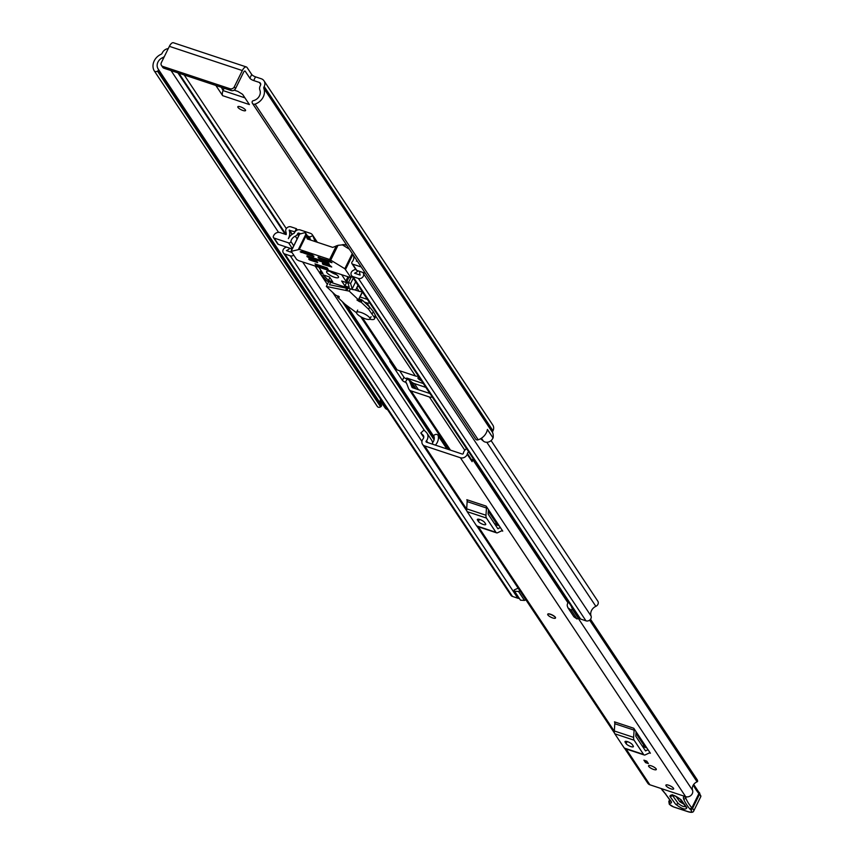 <?xml version="1.0" encoding="UTF-8"?>
<svg xmlns="http://www.w3.org/2000/svg" width="855" height="855" viewBox="0 0 855 855"><rect width="100%" height="100%" fill="white"/><g stroke="black" fill="none" stroke-linecap="round" stroke-linejoin="round"><path stroke-width="1.28" d="M242.906 110.466A4.318 1.218 -153.8 0 0 245.567 110.552A4.318 1.218 -153.8 0 0 240.479 106.832A4.318 1.218 -153.8 0 0 237.818 106.736A4.318 1.218 -153.8 0 0 242.906 110.466M251.712 74.492L247.106 67.566A6.808 2.854 108.4 0 0 246.368 66.968A6.808 2.854 108.4 0 0 242.318 70.559L234.302 86.847L235.51 88.663L243.525 72.376A2.49 1.047 108.4 0 1 245.011 71.061A2.49 1.047 108.4 0 1 245.278 71.286L249.884 78.211L251.712 74.492A3.324 0.941 -153.8 0 0 255.506 76.843L261.224 78.746A6.808 5.867 146.4 0 1 264.013 80.83A6.808 5.867 146.4 0 1 264.206 86.547L263.896 87.167A1.657 1.432 -33.6 0 0 263.821 88.322A12.622 10.88 146.4 0 1 255.079 104.107L478.202 439.801A2.49 2.148 146.4 0 1 475.583 439.064L252.46 103.37A2.49 2.148 -33.6 0 0 255.079 104.107M244.936 97.844L223.07 90.587L221.37 87.296M425.843 387.39L414.386 383.585L418.437 389.688M419.239 377.461A4.318 1.218 -153.8 0 0 417.924 377.707A4.318 1.218 -153.8 0 0 421.472 380.817M234.152 90.149L237.85 91.378L242.596 94.328L249.393 104.556L222.653 95.675L215.855 85.457M423.289 383.542L406.734 378.049A4.98 4.296 146.4 0 1 408.177 378.883L409.395 380.753A5.151 4.435 -33.6 0 0 407.29 379.171L405.249 382.153A2.49 0.705 26.2 0 1 402.406 380.39L389.848 361.505A2.49 0.705 26.2 0 1 389.762 361.109A2.49 0.705 26.2 0 1 390.126 360.949L389.848 361.505M255.506 76.843L253.679 80.552L259.396 82.454A2.49 2.148 146.4 0 1 260.486 85.308L260.177 85.938A5.974 5.151 -33.6 0 0 259.888 90.064A8.304 7.161 146.4 0 1 253.283 100.698L253.23 100.708A1.325 1.144 -33.6 0 0 252.118 102.183L252.161 102.557A2.49 2.148 -33.6 0 0 252.46 103.37M253.679 80.552A3.324 0.941 26.2 0 1 249.884 78.211M387.529 409.641A5.974 5.151 146.4 0 1 387.443 409.62A5.974 5.151 146.4 0 1 384.996 407.782L380.261 400.664M381.95 401.241A5.974 5.151 146.4 0 1 381.864 401.219A5.974 5.151 146.4 0 1 380.293 400.354M487.382 429.573L493.089 437.974A12.622 10.88 -33.6 0 0 492.608 432.545A1.657 1.432 146.4 0 1 492.694 431.401L493.004 430.77A6.808 5.867 -33.6 0 0 492.811 425.063L264.013 80.83M492.929 437.92A5.974 5.151 146.4 0 1 484.977 441.992A5.974 5.151 146.4 0 1 483.353 441.084L480.596 438.722M381.202 404.586A8.304 7.161 146.4 0 1 380.539 399.125M168.285 48.564A6.808 5.867 146.4 0 0 162.375 52.743L162.065 53.373A1.657 1.432 -33.6 0 1 161.146 54.239A12.622 10.88 146.4 0 0 154.082 70.58A2.49 2.148 -33.6 0 0 157.48 71.136L157.844 70.89A1.325 1.144 -33.6 0 0 158.293 69.212L158.261 69.159A8.304 7.161 146.4 0 1 158.186 69.041A8.304 7.161 146.4 0 1 162.503 57.734A5.974 5.151 -33.6 0 0 164.395 56.462M493.089 437.974L487.414 429.434A12.622 10.88 146.4 0 1 478.202 439.801M381.416 404.907L158.293 69.212A1.325 1.144 -33.6 0 0 158.282 69.191L381.405 404.885A1.325 1.144 146.4 0 1 380.967 406.585L157.844 70.89M157.48 71.136L380.603 406.83A2.49 2.148 146.4 0 1 377.205 406.275L154.295 70.901M235.51 88.663A3.324 2.864 146.4 0 1 231.245 90.566L230.038 88.749L162.813 66.433A3.324 2.864 -33.6 0 1 161.36 62.629L169.376 46.341A6.808 2.854 -71.6 0 1 173.426 42.75L246.368 66.968M230.038 88.749A3.324 2.864 -33.6 0 0 234.302 86.847M162.813 66.433L164.021 68.25L231.245 90.566M164.021 68.25A3.324 2.864 146.4 0 1 162.664 67.235L161.456 65.418M416.161 388.94L411.501 381.907L408.177 378.883M411.501 381.907A9.961 8.593 -33.6 0 0 414.386 383.585M223.07 90.587A4.318 1.806 108.4 0 0 222.653 95.675M223.262 90.128L224.106 88.193M555.461 618.069L555.526 617.93A4.318 1.218 -153.8 0 0 555.376 617.257A4.318 1.218 -153.8 0 0 551.315 614.531A4.318 1.218 -153.8 0 0 547.788 614.114L547.713 614.264A4.318 1.218 26.2 0 1 550.374 614.35A4.318 1.218 26.2 0 1 555.461 618.069A4.318 1.218 26.2 0 1 552.79 617.983A4.318 1.218 26.2 0 1 547.713 614.264M656.148 768.869A4.318 1.218 -153.8 0 0 652.087 766.144A4.318 1.218 -153.8 0 0 648.56 765.738A4.318 1.218 -153.8 0 0 648.71 766.401A4.318 1.218 -153.8 0 0 652.771 769.137A4.318 1.218 -153.8 0 0 656.298 769.543A4.318 1.218 -153.8 0 0 656.148 768.869M673.494 788.267A4.318 1.218 -153.8 0 0 669.433 785.531A4.318 1.218 -153.8 0 0 665.906 785.125A4.318 1.218 -153.8 0 0 666.056 785.798A4.318 1.218 -153.8 0 0 670.117 788.524A4.318 1.218 -153.8 0 0 673.644 788.941A4.318 1.218 -153.8 0 0 673.494 788.267M696.846 779.343A2.49 2.148 146.4 0 1 697.381 780.145L697.616 780.839A0.834 0.716 146.4 0 1 697.082 781.833A7.054 6.081 -33.6 0 0 692.561 790.298A5.151 4.435 146.4 0 1 691.022 795.353A5.151 4.435 146.4 0 1 685.657 796.668L649.896 784.794A5.151 4.435 146.4 0 1 647.791 783.212L624.695 748.467M468.626 451.761A3.324 2.864 -33.6 0 0 467.429 453.535L467.215 454.294A5.151 4.435 146.4 0 1 460.396 457.746L424.636 445.883A5.151 4.435 146.4 0 1 422.53 444.301A5.151 4.435 146.4 0 1 422.648 439.502L423.14 438.839A3.324 2.864 146.4 0 0 423.022 435.11L420.831 432.983L423.984 430.065L426.175 432.192A7.781 6.712 146.4 0 1 426.976 433.143A7.781 6.712 146.4 0 1 426.527 440.795L427.724 442.58M624.278 748.05L643.591 754.463A5.974 2.512 108.4 0 0 644.242 754.986L624.93 748.574A5.974 2.512 -71.6 0 1 624.278 748.05L614.809 733.793A5.974 2.512 -71.6 0 1 614.328 730.972L614.798 723.736A3.986 1.667 108.4 0 0 614.478 721.855L633.779 728.268L650.388 753.244L649.394 752.924M476.63 525.911L495.943 532.312A5.974 2.512 108.4 0 0 496.595 532.847L477.282 526.434A5.974 2.512 -71.6 0 1 476.63 525.911L467.161 511.653A5.974 2.512 -71.6 0 1 466.68 508.832L467.151 501.596A3.986 1.667 108.4 0 0 466.83 499.715L486.142 506.128L502.74 531.105L501.757 530.784M645.525 762.617L643.901 760.17L646.754 761.121L648.389 763.568L645.525 762.617L646.337 760.982M466.541 448.629A7.781 6.712 -33.6 0 0 463.335 453.011A0.834 0.716 146.4 0 1 462.224 454.037L426.463 442.163A0.834 0.716 146.4 0 1 426.527 440.795M467.215 454.294L472.099 461.647A5.151 4.435 146.4 0 0 472.388 459.798M432.555 442.676A7.054 6.081 -33.6 0 0 433.838 436.039A0.834 0.716 146.4 0 1 434.297 435.013L435.056 434.65A2.49 2.148 146.4 0 1 438.262 435.943A11.372 9.811 -33.6 0 1 435.409 445.134M648.101 749.803L645.386 750.69M645.878 750.861A1.657 0.695 108.4 0 1 645.6 750.893A1.657 0.695 108.4 0 1 645.418 750.743L635.938 736.486A1.657 0.695 108.4 0 1 635.81 735.706L636.067 731.709M632.305 744.609A4.147 1.176 -153.8 0 0 628.404 741.99A4.147 1.176 -153.8 0 0 625.005 741.595A4.147 1.176 -153.8 0 0 625.155 742.236L626.084 743.636A4.147 1.176 -153.8 0 0 629.996 746.265A4.147 1.176 -153.8 0 0 633.384 746.661A4.147 1.176 -153.8 0 0 633.234 746.009L632.305 744.609M633.779 728.268A3.986 1.667 -71.6 0 1 634.111 730.149L614.798 723.736M614.328 730.972L633.63 737.384L634.111 730.149M633.63 737.384A5.974 2.512 108.4 0 0 634.111 740.206L614.809 733.793M643.591 754.463L634.111 740.206M644.242 754.986A5.974 2.512 108.4 0 0 645.258 754.869L649.276 752.977A3.986 1.667 -71.6 0 1 649.96 752.892A3.986 1.667 -71.6 0 1 650.388 753.244M500.453 527.663L497.738 528.55M498.23 528.721A1.657 0.695 108.4 0 1 497.952 528.753A1.657 0.695 108.4 0 1 497.77 528.604L488.301 514.347A1.657 0.695 108.4 0 1 488.162 513.566L488.429 509.569M484.657 522.469A4.147 1.176 -153.8 0 0 480.756 519.851A4.147 1.176 -153.8 0 0 477.357 519.455A4.147 1.176 -153.8 0 0 477.507 520.096L478.437 521.497A4.147 1.176 -153.8 0 0 482.348 524.126A4.147 1.176 -153.8 0 0 485.736 524.521A4.147 1.176 -153.8 0 0 485.587 523.869L484.657 522.469M486.142 506.128A3.986 1.667 -71.6 0 1 486.463 508.009L467.151 501.596M466.68 508.832L485.982 515.244L486.463 508.009M485.982 515.244A5.974 2.512 108.4 0 0 486.463 518.066L467.161 511.653M495.943 532.312L486.463 518.066M496.595 532.847A5.974 2.512 108.4 0 0 497.61 532.729L501.629 530.827A3.986 1.667 -71.6 0 1 502.313 530.752A3.986 1.667 -71.6 0 1 502.74 531.105M423.749 437.375L420.831 432.983M426.976 433.143L431.625 440.143A7.781 6.712 146.4 0 1 432.577 444.194M473.275 458.75A3.324 2.864 -33.6 0 0 472.078 460.535L467.429 453.535M471.864 461.294L472.078 460.535M685.571 805.784C684.855 807.43 682.386 806.639 678.165 803.433L672.244 795.054M693.33 784.986A94.595 26.772 -153.8 0 0 698.877 793.579L691.845 807.868L689.825 808.969L690.573 809.674A6.637 1.881 26.2 0 1 687.527 811.47L673.526 806.864A2.993 0.844 26.2 0 1 670.053 804.769L669.871 804.512A5.483 1.55 26.2 0 1 670.331 803.219A8.304 2.351 -153.8 0 0 671.025 801.253L661.417 788.62M665.201 793.622L665.831 794.06M661.011 788.481L662.55 790.18M698.781 792.115L699.443 792.745A1.657 1.176 -46.7 0 1 699.54 794.21L698.257 791.826M693.704 784.441L698.727 792.072M675.546 804.149C682.001 809.054 685.774 810.251 686.875 807.74L681.189 799.863C674.734 794.958 670.961 793.761 669.86 796.262L675.546 804.149A2.49 2.105 144.2 0 0 678.165 803.433M675.888 796.262L679.864 801.776L683.84 804.192M670.983 788.844A4.318 1.218 26.2 0 1 665.906 785.125A4.318 1.218 26.2 0 1 668.567 785.211A4.318 1.218 26.2 0 1 673.644 788.941A4.318 1.218 26.2 0 1 670.983 788.844M653.637 769.457A4.318 1.218 26.2 0 1 648.56 765.738A4.318 1.218 26.2 0 1 651.221 765.823A4.318 1.218 26.2 0 1 656.298 769.543A4.318 1.218 26.2 0 1 653.637 769.457M364.316 302.039L366.848 302.884A5.151 4.435 -33.6 0 0 369.713 302.948M360.714 316.703L395.031 368.334A5.151 4.435 -33.6 0 0 397.137 369.916L415.445 375.997A5.151 4.435 -33.6 0 0 418.309 376.061M360.041 296.963L367.351 299.389M347.397 287.825L347.632 288.445M432.256 397.051A5.151 4.435 146.4 0 1 429.402 396.987L411.095 390.906A5.151 4.435 146.4 0 1 408.989 389.324A5.151 4.435 146.4 0 1 408.594 388.565L406.467 382.997A1.496 1.293 -33.6 0 0 405.74 382.313L405.249 382.153M429.894 393.492L412.634 387.764A1.496 1.293 146.4 0 1 411.918 387.08L409.78 381.512A5.151 4.435 -33.6 0 0 409.395 380.753M346.884 245.428L345.099 244.84A5.151 4.435 -33.6 0 0 341.658 244.958M310.622 240.052L309.51 237.113A1.496 1.293 -33.6 0 0 308.783 236.44L307.576 236.033M300.426 233.661L298.651 233.073A0.663 0.577 -33.6 0 0 297.797 233.458L297.444 234.163A3.815 3.292 146.4 0 1 295.306 236.183A6.893 5.942 -33.6 0 0 290.871 241.516L293.735 245.823M314.597 241.367L315.196 241.559A1.496 1.293 146.4 0 1 314.95 241.206L312.823 235.638A5.151 4.435 -33.6 0 0 312.438 234.879A5.151 4.435 -33.6 0 0 310.333 233.297L300.191 229.931A4.318 3.719 -33.6 0 0 294.644 232.41L294.205 233.212A10.538 9.095 -33.6 0 0 288.37 238.641L288.359 238.641A11.788 10.164 -33.6 0 0 289.193 230.219L294.836 231.812L296.386 228.67L297.294 230.038M399.627 370.739L403.955 377.247A2.49 0.705 -153.8 0 0 406.798 379.011M362.039 291.395A5.151 4.435 146.4 0 1 359.175 291.341L354.718 289.856M491.091 440.592L597.805 601.151A3.815 3.292 146.4 0 1 595.86 606.334A8.133 7.022 -33.6 0 0 591.083 616.06A3.815 3.292 146.4 0 1 585.974 620.837L580.609 619.052A3.815 3.292 146.4 0 1 579.038 617.887L351.458 275.47A3.815 3.292 -33.6 0 0 353.019 276.646L358.384 278.431A3.815 3.292 -33.6 0 0 363.493 273.643A8.133 7.022 146.4 0 1 363.204 272.553L365.384 273.269M353.361 255.175A3.815 3.292 146.4 0 0 353.468 255.485A6.893 5.942 -33.6 0 1 352.142 261.854A1.657 1.432 -33.6 0 0 352.623 264.131L356.802 270.426L358.127 270.864A10.538 9.095 146.4 0 1 354.59 273.226L360.158 275.075A11.788 10.164 146.4 0 1 359.624 271.356L363.204 272.553M356.802 270.426A1.657 1.432 146.4 0 1 356.129 269.913L351.939 263.618M355.498 268.972A6.893 5.942 146.4 0 1 353.489 270.255A3.815 3.292 -33.6 0 0 351.458 275.47M296.386 228.67L290.967 226.864A3.815 3.292 146.4 0 0 285.859 231.652A8.133 7.022 -33.6 0 1 286.19 234.601L280.151 232.592A4.98 4.296 -33.6 0 0 273.75 235.456L273.397 236.172A1.657 1.432 -33.6 0 0 274.124 238.075L278.313 244.37L286.382 247.052A8.133 7.022 146.4 0 1 285.26 247.672A3.815 3.292 -33.6 0 0 284.886 254.031L290.251 255.805A3.815 3.292 -33.6 0 0 293.789 255.196M286.382 247.052L289.973 248.239A11.788 10.164 146.4 0 1 286.446 250.611L292.025 252.535M291.502 250.365A10.538 9.095 146.4 0 1 291.47 248.73L292.186 248.976M568.49 602.005L567.859 603.053A4.478 3.869 -33.6 0 0 567.464 606.494L567.998 607.894L571.044 610L572.455 609.369L578.397 618.325L577.146 615.023M352.623 264.131L361.205 266.974M356.802 260.358A11.788 10.164 -33.6 0 0 356.385 261.224L356.375 261.213A10.538 9.095 -33.6 0 0 356.759 260.294M274.124 238.075L288.605 242.873A1.657 1.432 -33.6 0 0 290.871 241.516M519.306 598.382A3.815 3.292 146.4 0 1 517.841 598.222L512.466 596.437A3.815 3.292 146.4 0 1 510.905 595.262L283.315 252.856M514.571 591.243L518.536 591.468L524.489 600.424L520.513 600.199L514.571 591.243L514.09 589.993L518.151 588.176M519.936 590.848L518.536 591.468M524.489 600.424L525.889 599.804M571.044 610L576.997 618.956L578.397 618.325M576.997 618.956L573.951 616.85L567.998 607.894M571.193 606.067L572.455 609.369M289.973 248.239L291.47 248.73M278.313 244.37A1.657 1.432 146.4 0 1 277.629 243.857L273.45 237.562M358.127 270.864L359.624 271.356M334.326 283.486L347.173 287.75M346.478 287.526L346.938 288.21M328.181 269.432L327.155 267.893L315.003 263.864L316.019 265.403L328.181 269.432M334.423 277.255A6.637 1.881 -153.8 0 0 338.516 277.383A6.637 1.881 -153.8 0 0 330.703 271.655A6.637 1.881 -153.8 0 0 326.599 271.516A6.637 1.881 -153.8 0 0 334.423 277.255M330.094 271.463A6.637 1.881 -153.8 0 0 335.823 274.391A6.637 1.881 -153.8 0 0 336.421 274.583M313.71 256.66L312.78 255.26L301.687 251.573L300.212 251.787L313.71 256.66L313.945 256.169M307.383 237.198L307.864 239.133M291.213 251.327L299.336 249.436L329.613 259.482L344.822 268.727L351.01 277.725L298.502 260.604L296.599 259.428L291.213 251.327M299.336 249.436L306.079 235.734L305.246 232.539L299.603 234.099M318.113 257.088L318.488 257.964L318.829 257.269M319.888 257.622L319.428 258.552L331.954 262.709L329.592 260.839L318.017 257.269M310.258 259.054L309.799 259.995L317.665 262.603L316.735 261.203L308.869 258.595L308.847 259.407L309.189 258.702M323.842 263.564L323.382 264.505L331.729 267.006L330.319 265.713L322.453 263.105L322.431 263.917L322.784 263.212M308.399 256.254L307.939 257.195L329.389 264.313L328.459 262.913L307.009 255.795L306.988 256.607L307.33 255.902M307.394 237.284L307.821 239.005M349.374 249.19L342.438 244.883L338.003 245.321L332.755 247.394L307.298 238.94L306.079 235.734M319.428 258.552L318.488 257.964M309.799 259.995L308.847 259.407M323.382 264.505L322.431 263.917M307.939 257.195L306.988 256.607M308.324 239.282L308.046 238.556M358.16 285.559A3.324 0.941 26.2 0 1 358.138 285.741L355.969 289.396M305.246 232.539L310.13 239.881M318.947 267.391L323.008 273.579L319.813 273.333L326.899 281.028L352.645 289.567L352.175 288.872L355.659 281.797M356.054 289.973L352.645 289.567M352.175 288.872L350.603 283.55L345.858 281.049L341.84 274.989M348.092 283.155L341.658 281.017L344.918 285.912L349.203 287.344L348.092 283.155M323.072 274.85L328.47 280.451L332.755 281.883L329.506 276.977L323.072 274.85M329.891 277.565L328.47 280.451M346.532 282.631L344.918 285.912M359.089 298.897L360.361 299.389L359.303 301.537L361.216 302.243L368.623 309.264L374.255 317.312A11.275 3.196 26.2 0 1 374.511 318.829A11.275 3.196 26.2 0 1 369.745 319.225M356.492 312.727L345.131 304.295L337.661 297.273L339.35 297.102L335.331 294.9L326.354 286.446L349.235 291.138L358.416 299.784L356.963 299.998L359.303 301.537M349.235 291.138L350.368 288.819M348.092 288.06L346.831 290.636M347.889 288.488L346.66 288.242L345.602 290.39M330.682 282.278L329.474 284.726L346.66 288.242M326.354 286.446L328.726 281.637M374.511 318.829L375.569 316.681A11.275 3.196 -153.8 0 0 375.313 315.164L374.255 317.312M372.246 313.71L373.293 311.562L375.313 315.164M368.623 309.264L369.681 307.116L373.293 311.562M360.169 301.719L361.227 299.571L362.274 300.105L369.681 307.116L366.848 302.884M361.227 299.571L360.361 299.389M361.173 312.524A7.471 2.116 -153.8 0 0 356.556 312.374A7.471 2.116 -153.8 0 0 365.352 318.819A7.471 2.116 -153.8 0 0 369.969 318.968A7.471 2.116 -153.8 0 0 361.173 312.524M259.396 82.454L260.722 84.453M244.658 71.072L245.278 71.286M184.178 74.941L286.318 228.616M407.536 379.267L406.734 378.049M162.503 57.734L163.23 58.835M171.043 70.58L278.57 232.368M177.915 72.867L285.196 234.27M178.855 73.177L286.126 234.58M263.821 88.322L492.608 432.545M263.896 87.167L492.694 431.401M264.206 86.547L493.004 430.77M169.376 46.341L242.318 70.559M481.44 438.198L483.353 441.084M460.396 457.746L685.657 796.668A16.598 4.703 26.2 0 0 685.774 797.993A1.657 1.528 159.1 0 1 683.583 798.848A96.262 27.242 -153.8 0 0 689.825 808.969M424.636 445.883L466.659 509.11M478.426 526.819L614.307 731.249M626.074 748.959L649.896 784.794M472.633 459.413L567.977 602.85M578.29 618.368L692.561 790.298M589.619 620.153L697.082 781.833M644.755 746.618L635.96 733.398M497.108 524.478L488.312 511.258M446.909 448.95L438.262 435.943M697.381 780.145L590.474 619.298M590.356 619.448L697.616 780.839M642.629 746.543L646.861 747.954M625.155 742.236L625.614 741.317M626.084 743.636L627.121 741.542M494.981 524.404L499.224 525.814M477.507 520.096L477.966 519.177M478.437 521.497L479.473 519.402M423.61 435.986L423.022 435.11M684.021 796.123A14.941 4.232 26.2 0 1 683.733 796.839A18.265 5.173 -153.8 0 0 683.583 798.848M685.56 796.636A1.657 1.592 -139.9 0 1 683.733 796.839M687.965 811.598A1.657 0.705 -71.8 0 1 687.719 811.619C691.3 812.774 693.32 812.528 693.768 810.882A8.304 2.351 -153.8 0 0 692.507 808.499L691.845 807.868A94.595 26.772 26.2 0 1 685.774 797.993L686.341 796.839M699.005 792.532A1.657 1.176 -46.7 0 1 699.443 792.745L700.801 796.604A8.304 2.351 26.2 0 0 699.54 794.21L692.507 808.499A1.657 1.176 133.3 0 1 690.573 809.674M669.326 804.181A1.657 1.411 -35.8 0 0 669.412 804.309L673.719 807.013L687.719 811.619A1.657 0.705 -71.8 0 1 687.527 811.47M669.871 804.512A1.657 1.411 -35.8 0 1 669.23 804.053L669.412 804.309A1.657 1.411 -35.8 0 0 670.053 804.769M670.373 800.772A6.637 1.881 26.2 0 1 669.764 800.943A1.657 1.454 84.1 0 0 670.331 803.219M670.053 800.344L669.764 800.943A7.139 2.02 -153.8 0 0 668.834 801.413L669.23 804.053M670.63 800.515L670.384 800.793A1.657 1.411 -35.8 0 0 671.025 801.253M686.875 807.74A2.49 2.105 144.2 0 1 685.913 807.056L685.806 806.383M681.189 799.863A2.49 2.105 144.2 0 1 680.217 799.179L680.217 799.179C677.16 796.839 674.328 795.46 671.731 795.022L672.372 794.69M672.479 795.545A2.49 2.105 144.2 0 1 669.86 796.262M681.52 800.975A2.49 2.105 -35.8 0 0 679.864 801.776M362.36 317.579L397.137 369.916M375.666 316.136L415.445 375.997M347.547 287.879L347.921 288.434M411.095 390.906L450.457 450.125M429.402 396.987L464.81 450.254M308.783 236.44L309.873 238.085M298.651 233.073L299.432 234.249M346.916 305.695L434.126 436.905M405.74 382.313L406.83 383.959M409.78 381.512L414.312 388.32M356.995 288.05L359.175 291.341M309.51 237.113L312.823 235.638L317.216 242.232M486.816 442.27L595.86 606.334M363.493 273.643L591.083 616.06M358.384 278.431L585.974 620.837M353.019 276.646L580.609 619.052M284.886 254.031L512.466 596.437M290.251 255.805L517.841 598.222M302.67 261.983L421.921 441.415M295.306 236.183L297.123 238.93M315.228 266.161L319.674 272.852M320.411 273.953L327.358 284.416M332.659 292.378L424.508 430.567M297.444 234.163L298.609 235.916M342.267 301.612L434.084 439.748M297.797 233.458L298.961 235.211M344.458 303.675L434.255 438.765M289.193 230.219L292.015 234.452M289.418 230.006L292.26 234.281M292.389 248.57L288.605 242.873M402.406 380.39L403.955 377.247M291.309 250.964L299.742 233.821M352.281 253.561L344.822 268.727M345.57 269.368L352.891 254.469M355.295 268.652L354.9 269.453M351.736 275.887L350.956 277.469M301.644 251.562L301.184 252.503M305.695 234.591L298.459 249.297M336.357 245.791L329.613 259.482M330.767 260.027L338.003 245.321M320.668 272.959L321.512 271.238M357.978 285.292L355.669 289.984M350.603 283.55L353.243 278.164M350.807 277.832L348.637 282.246M347.857 276.988L345.858 281.049M346.809 281.637L348.926 277.341M362.328 291.833L358.416 299.784M338.719 297.166L339.018 296.546M338.259 296.044L337.8 296.984M361.216 302.243L362.274 300.105M337.853 296.995L338.302 296.065M154.178 70.751L377.301 406.446M590.516 619.244L697.167 779.707M437.974 435.259L447.133 449.025M488.333 511.012L497.332 524.553M635.981 733.152L644.98 746.693M422.53 444.301L466.862 511.001M477.047 526.327L614.51 733.141M646.327 747.142L642.094 745.742M498.679 525.002L494.447 523.602M670.384 800.793L665.233 793.654M665.254 793.686L661.973 789.817M669.636 799.767L668.834 801.413M700.801 796.604L693.768 810.882M685.913 807.056L680.217 799.179M408.989 389.324L449.099 449.677M312.438 234.879L317.355 242.286M291.16 251.06L299.592 233.917M351.01 277.725L351.843 276.047M319.642 272.927L320.914 270.34M362.467 292.047L358.544 300.02M338.067 295.948L337.533 297.027M357.689 310.087L356.556 312.374M371.091 316.681L369.969 318.968"/></g></svg>
